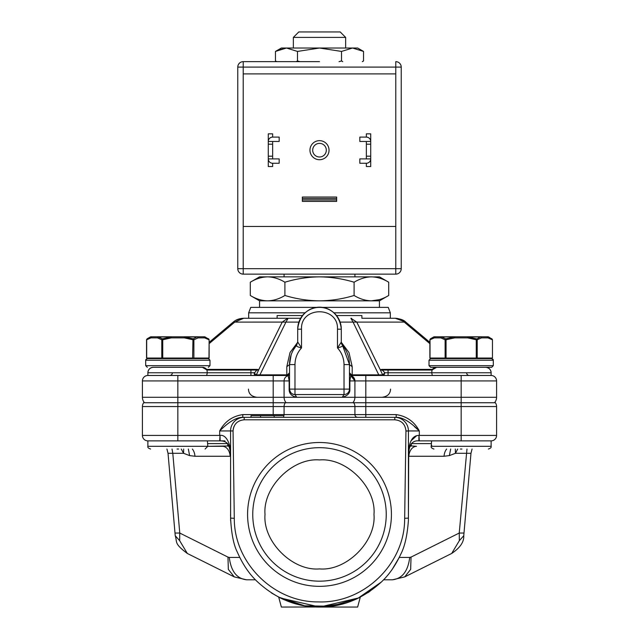 <?xml version="1.0" encoding="UTF-8"?>
<svg xmlns="http://www.w3.org/2000/svg" width="639" height="639" viewBox="0 0 639 639"><rect width="100%" height="100%" fill="white"/><g stroke="black" fill="none" stroke-linecap="round" stroke-linejoin="round"><path stroke-width="0.96" d="M305.083 312.822L248.667 312.822L250.752 307.375L388.248 307.375L390.333 312.822L390.333 318.278M496.583 380.932L496.583 397.282L461.166 397.282L461.166 380.932L496.583 380.932A5.447 5.447 90 0 0 491.127 375.484L491.127 372.761C490.8 369.454 488.987 367.641 485.68 367.313A5.447 5.447 -90 0 1 491.127 372.761C490.8 369.454 488.987 367.641 485.68 367.313L436.645 367.313A5.447 5.447 90 0 0 431.924 370.037L436.645 367.313M491.127 372.761L431.692 372.761L432.331 375.484L431.692 372.761L432.052 370.037L382.921 370.037L382.473 370.253L384.886 372.761L388.073 372.761L388.073 370.037M202.355 367.313A5.447 5.447 -90 0 1 207.076 370.037L202.355 367.313L153.32 367.313A5.447 5.447 90 0 0 147.873 372.761L147.873 372.761C148.2 369.454 150.013 367.641 153.32 367.313C150.013 367.641 148.2 369.454 147.873 372.761L254.114 372.761L254.41 374.646L255.185 375.484L256.359 374.861L255.257 374.079A2.724 1.014 -46.9 0 1 254.41 374.646M255.257 374.079L254.114 372.761L255.408 371.97L256.527 370.253L256.079 370.037L206.948 370.037L207.308 372.761L206.669 375.484M147.321 367.313L145.692 365.676L147.321 367.313M491.679 367.313L430.662 367.313L429.017 365.676L493.308 365.676L491.679 367.313M177.043 367.313L178.632 367.313M460.399 449.041L461.925 449.041M177.075 449.041L178.6 449.041M430.67 358.591L431.708 358.591M432.715 358.591L435.279 358.591M489.993 358.591L490.592 358.591M441.373 336.945L445.79 338.822L446.062 339.764L454.656 337.887L454.521 336.945L441.765 336.801L440.822 337.887L445.119 339.764L445.119 358.048L430.023 358.048A0.543 0.471 -90 0 0 430.494 358.591L429.017 360.228L493.292 360.228L491.838 358.591L476.902 358.591M196.093 358.591L163.065 358.591M233.051 430.95L230.575 430.95A13.619 13.619 0 0 1 244.202 417.331L242.796 417.331C236.574 417.211 228.866 421.756 219.68 430.95L233.051 430.95C233.714 424.176 237.436 420.454 244.202 419.799L394.798 419.799C401.564 420.454 405.286 424.176 405.949 430.95L408.425 430.95L405.949 431.085L404.623 520.993C403.521 565.595 362.593 603.663 318.134 601.898C273.724 602.297 233.93 562.839 234.297 518.293L230.583 518.125C231.398 533.661 233.658 545.003 237.349 552.152C242.516 563.981 248.938 573.598 256.622 581.003C275.297 598.487 296.256 607.17 319.5 607.05C333.87 607.018 347.472 603.711 360.292 597.138L357.64 607.05L319.5 607.05L344.924 603.336M414.391 426.612L419.32 430.95C410.134 421.756 402.426 417.211 396.204 417.331L283.7 417.331L283.7 415.693L251.007 415.693L251.007 417.331L244.202 417.331L394.798 417.331A13.619 13.619 0 0 1 408.425 430.95L408.417 518.133M319.5 61.648L243.219 61.648L319.5 61.648M329.037 150.181A9.537 9.537 0 0 1 319.5 159.718A9.537 9.537 0 0 1 309.963 150.181A9.537 9.537 0 0 1 319.5 140.652A9.537 9.537 0 0 1 329.037 150.181M312.687 150.181A6.813 6.813 0 0 0 319.5 156.994A6.813 6.813 0 0 0 326.313 150.181A6.813 6.813 0 0 0 319.5 143.376A6.813 6.813 0 0 0 312.687 150.181M293.349 37.397L298.796 31.95L340.204 31.95L345.651 37.397L293.349 37.397L293.349 48.021M371.403 300.841L379.438 300.841L388.704 295.482C383.065 298.908 377.298 300.697 371.403 300.841L319.5 300.841C331.29 300.697 342.823 298.908 354.102 295.482C359.741 298.908 365.508 300.697 371.403 300.841L379.286 299.659M349.469 372.92L349.469 372.888A2.724 2.724 0 0 0 352.193 375.484L351.282 375.796L349.469 372.761L352.193 375.484L491.127 375.484M429.871 343.63L404.247 322.104L405.781 322.104L429.871 342.336L403.289 320.379M144.502 402.73A8.171 8.171 0 0 1 142.417 397.282L142.417 380.932A5.447 5.447 0 0 1 147.873 375.484L286.807 375.484L289.531 372.761A2.724 2.724 0 0 0 289.531 372.761A2.724 2.085 0 0 1 289.531 372.769A2.724 2.085 0 0 1 286.807 374.845L286.807 375.484A2.724 2.724 0 0 0 289.531 372.864M143.647 402.73A6.542 6.542 90 0 0 142.417 406.54A6.542 6.542 90 0 1 143.647 402.73L285.313 402.73A6.542 6.542 -90 0 0 284.083 406.54L284.083 414.607L354.917 414.607A2.724 2.724 0 0 0 357.64 417.331L274.171 417.331L274.171 415.693M395.693 417.331L396.204 417.331L396.204 414.607C406.604 416.141 414.312 421.588 419.32 430.95L419.32 435.423L461.166 435.423L461.166 440.87L419.32 440.87L491.127 440.87L491.127 446.318C491.511 447.388 490.6 448.298 488.404 449.041C490.6 448.298 491.511 447.388 491.127 446.318L431.197 446.318C430.814 447.388 431.724 448.298 433.921 449.041M207.387 440.87L177.834 440.87L220.167 440.87L207.387 440.87L207.803 446.318L212.244 446.318M291.112 354.972L289.531 364.589L289.531 389.103C290.138 392.721 291.951 394.535 294.978 394.551A5.447 5.447 0 0 1 289.531 389.103L289.531 380.932L284.083 380.932L284.083 397.282L177.834 397.282L177.834 406.54L142.417 406.54L142.417 435.423A5.447 5.447 -90 0 0 147.873 440.87L177.834 440.87L177.834 435.423L219.68 435.423L219.68 430.95C224.688 421.588 232.396 416.141 242.796 414.607L273.188 414.607L273.188 406.54L354.917 406.54L354.917 414.607L396.204 414.607M431.525 445.095L431.732 445.631M230.575 430.95L230.615 520.705M278.676 597.122L304.755 605.82L331.449 606.243L357.8 598.376L381.267 582.097M404.703 518.293L408.417 518.125L408.377 520.945C407.243 535.602 404.719 546.657 400.821 554.101C395.533 565.507 389.047 574.804 381.371 581.993C362.896 598.807 342.272 607.162 319.5 607.05C305.13 607.018 291.528 603.711 278.708 597.138L300.338 604.957M391.419 514.427A71.919 71.919 0 0 1 319.5 586.346A71.919 71.919 0 0 1 247.581 514.427A71.919 71.919 0 0 1 319.5 442.5A71.919 71.919 0 0 1 391.419 514.427M252.756 514.427A66.744 66.744 0 0 0 319.5 581.17A66.744 66.744 0 0 0 386.244 514.427A66.744 66.744 0 0 0 319.5 447.675A66.744 66.744 0 0 0 252.756 514.427M271.535 593L279.746 597.665M287.909 601.251L296.081 603.911M368.919 592.049L381.299 582.065M409.711 557.424L411.029 557.104L410.661 569.389L404.703 576.905L392.434 579.805L383.552 579.805L392.434 579.805C402.266 578.638 408.025 571.178 409.711 557.424L399.263 557.424L392.314 569.165M381.451 581.913L367.896 592.728M358.798 597.896L319.74 607.05L280.497 598.04M316.129 606.986L281.36 607.05L278.708 597.138M356.754 598.871L360.292 597.138M319.5 568.91C346.57 571.258 376.331 541.497 373.983 514.427C376.331 487.349 346.578 457.588 319.5 459.936C292.43 457.588 262.669 487.349 265.017 514.427C262.669 541.497 292.422 571.258 319.5 568.91M157.849 337.104L157.498 337.887L161.795 339.764L162.466 338.822L162.737 339.764L171.332 337.887L171.196 336.945L162.466 338.822L162.737 339.764L161.795 339.764L162.466 338.822L158.049 336.945L171.196 336.945L171.332 337.887L171.324 336.801L158.44 336.801L171.196 336.945M162.098 358.591L147.162 358.591L145.692 360.228L209.983 360.228L208.506 358.591A0.543 0.471 -90 0 0 208.977 358.048L209.129 339.764L208.578 338.822L204.264 336.945L204.688 337.887L198.178 337.887L193.881 339.764L193.21 338.822L184.479 336.945L184.344 337.887L192.938 339.764L193.21 338.822L197.235 336.801L184.344 336.801L197.235 336.801L198.178 337.887L197.235 336.801L150.884 336.801L151.93 336.801L150.988 337.887L151.411 336.945L147.09 338.822L146.69 339.764L150.988 337.887L157.498 337.887L158.44 336.801L171.332 336.801M430.422 358.591L429.871 358.048L429.871 339.764L430.422 338.822L430.023 339.764L434.32 337.887L440.822 337.887L445.119 339.764L445.79 338.822L454.656 336.801L446.318 336.801M476.39 339.309L480.56 336.801L467.668 336.801L480.56 336.801L481.502 337.887L480.951 336.945L467.804 336.945L476.534 338.822L477.205 339.764L476.263 339.764L476.39 339.309M454.656 337.887L467.676 337.887L467.668 336.801L467.676 337.887L476.263 339.764L476.263 358.048L477.205 358.048L477.205 339.764L481.502 337.887L488.012 337.887L487.07 336.801L488.116 336.801L454.656 336.801L454.656 337.887L454.656 336.801L441.293 336.953M208.953 339.309L204.784 336.801L197.235 336.801M184.344 336.801L184.344 337.887L171.332 337.887M434.736 336.945L434.32 337.887L435.263 336.801L434.216 336.801L435.263 336.801L433.665 336.945L430.422 338.822L433.522 337.336M476.734 358.591A0.543 0.471 -90 0 0 477.205 358.048L492.453 358.048L492.453 339.764L491.91 338.822L487.07 336.801L488.116 336.801L487.07 336.801L487.701 337.088M208.977 339.764L204.688 337.887L203.737 336.801M492.278 339.309L488.659 336.945L487.589 336.945L488.012 337.887L492.31 339.764M440.822 337.887L441.765 336.801L435.263 336.801M146.547 339.764L147.098 338.814L150.341 336.945L151.93 336.801L150.341 336.945L147.106 338.814L146.547 339.764L146.547 358.048L146.97 358.631M255.448 579.805L246.566 579.805L255.448 579.805M230.575 456.262L230.16 456.262A10.895 7.708 -90 0 0 222.484 446.318L207.803 446.318L227.708 445.982L228.954 446.397M227.708 443.594L227.708 445.982L228.738 445.846M410.262 445.846L416.516 446.318A10.895 7.708 90 0 0 408.84 456.262L408.425 456.262M410.046 446.397L411.292 445.982L411.292 443.594M480.56 336.801L487.07 336.801M445.591 358.591L430.654 358.591L445.591 358.591A0.543 0.471 -90 0 1 445.119 358.048L446.062 358.048L446.062 339.764L445.119 339.764L445.79 338.822M179.647 540.642L187.307 553.454C173.576 543.182 177.482 542.343 175.238 535.714L179.647 540.642L179.767 533.046L172.794 453.299L168.025 453.299L175.238 535.714L170.238 478.563M175.254 535.873L175.006 533.046L179.767 533.046L227.971 557.104L228.339 569.389L234.297 576.905L246.566 579.805C236.734 578.638 230.975 571.178 229.289 557.424L227.971 557.104M188.345 449.041L189.631 455.607L194.951 456.262A10.895 7.708 90 0 0 192.371 449.041M230.575 515.857L230.575 514.435M459.353 540.642L459.233 533.046L463.994 533.046L463.762 535.714C464.114 541.928 460.088 547.839 451.693 553.454L459.353 540.642L463.762 535.714L468.762 478.603M446.629 449.041A10.895 7.708 -90 0 0 444.049 456.262L408.84 456.262M463.762 535.714L470.975 453.299L455.431 453.299L449.369 455.607L450.655 449.041M449.552 455.559L444.049 456.262L419.08 456.262M157.498 337.887L161.795 339.764L161.795 358.048L162.737 358.048L162.737 358.591M162.737 339.764L162.737 358.048L193.881 358.048L193.881 339.764L192.938 339.764L192.611 358.591L193.569 358.591M186.109 358.591L177.866 358.591M169.95 358.591L178.752 358.591M168.928 358.591L163.177 358.591M183.665 449.041L183.569 453.299L189.631 455.607M230.304 451.781L230.328 450.695C230.431 445.311 226.653 434.185 220.008 435.423L220.167 440.87C229.089 441.006 229.01 446.693 230.28 451.669L230.575 454.489L230.328 450.695M233.051 431.085L234.297 518.293M408.425 514.427L408.704 451.741C409.423 450.024 409.343 440.079 418.833 440.87L419.32 440.87L418.992 435.423C410.126 435.271 408.952 447.5 408.672 450.695L408.425 454.489L408.672 450.695M457.7 449.041L455.431 453.299L455.335 449.041M162.122 358.567A0.543 0.471 90 0 0 162.266 358.591L161.795 358.048L146.69 358.048A0.543 0.471 -90 0 0 147.162 358.591L159.582 358.591M296.448 345.435L297.702 341.961L301.52 347.92C298.078 347.113 296.376 346.33 296.416 345.579L297.702 341.961L296.448 345.435A29.969 29.969 0 0 0 289.531 364.589L289.531 372.801M342.584 345.579L341.298 341.961A5.447 5.447 0 0 0 342.552 345.435L342.584 345.579C342.64 346.322 340.938 347.105 337.48 347.92L341.298 342.153L341.298 329.173A21.798 21.798 0 0 0 319.5 307.375A21.798 21.798 0 0 0 297.702 329.173A21.798 21.798 0 0 1 319.5 307.375A21.798 21.798 0 0 1 341.298 329.173C338.351 299.867 300.697 299.795 297.702 329.173L297.702 342.161L296.416 345.579M446.062 358.048L446.062 358.591L446.062 358.048L476.263 358.048L476.263 358.591L446.397 358.591M410.973 440.87L416.676 435.702M233.882 426.724L233.171 429.32M181.292 449.041L183.569 453.299L172.794 453.299L172.027 449.041M224.936 440.87L220.167 440.87M408.425 454.113L408.425 430.95L419.32 430.95M341.298 329.173L337.48 329.173C338.606 305.977 300.394 305.969 301.52 329.173L297.702 329.173M166.939 449.041L168.025 453.299L166.939 449.041M431.197 446.318L431.613 440.87L418.825 440.87L418.992 435.526M260.544 415.693L260.544 417.331L251.007 417.331M274.171 417.331L260.544 417.331M472.061 449.041L470.975 453.299L472.061 449.041M466.973 449.041L459.233 533.046L411.029 557.104M342.512 345.395L342.552 345.435A29.969 29.969 0 0 1 349.469 364.589L349.469 389.103A5.447 5.447 0 0 1 344.022 394.551L344.908 394.479M176.971 358.591L167.043 358.591M349.469 372.809L349.469 372.777A2.724 2.724 0 0 0 349.469 372.777L352.193 375.484L352.193 374.845A2.724 2.085 0 0 1 349.469 372.761L351.282 375.796C350.963 374.965 350.484 376.675 349.86 380.932L349.86 389.103C350.212 393.097 347.68 395.821 342.264 397.282L296.736 397.282C291.504 396.172 288.98 393.448 289.14 389.103L289.14 380.932C288.461 376.579 287.989 374.869 287.718 375.796L289.531 372.761L289.483 373.751M289.531 373.224L287.718 375.796L286.807 375.484L289.531 372.761M469.889 358.591L469.449 358.591M244.202 417.331L244.202 419.799M283.7 417.331L357.64 417.331M396.204 417.331L365.812 417.331L365.812 406.54L461.166 406.54L461.166 435.423L496.583 435.423A5.447 5.447 0 0 1 491.127 440.87M349.469 373.224L351.282 375.796A5.447 5.447 -90 0 1 354.917 380.932L351.282 375.796A5.447 5.447 -90 0 1 354.917 380.932L349.645 374.198M286.168 402.73A8.171 8.171 0 0 1 284.083 397.282L296.736 397.282L294.978 394.551L344.022 394.551L344.022 375.484M345.979 394.191L346.673 393.864M346.849 393.768L347.536 393.265M289.531 379.518L289.531 376.786M289.531 376.363L289.531 375.708M341.306 342.312L349.006 352.592L352.193 366.674L349.469 364.589L342.544 345.427M296.895 344.916L296.48 345.395M296.009 345.979L293.301 350.044M256.079 370.037L257.317 369.398L258.683 369.829L256.359 374.861L286.807 374.845L286.807 366.674L289.531 364.589L294.978 364.589C295.066 358.207 297.247 352.656 301.52 347.92L301.52 329.173M209.129 342.336L233.219 322.104L282.23 322.096L258.683 369.829L256.527 370.253M352.193 366.674L352.193 374.845L382.641 374.861L384.886 372.761L383.823 375.484L382.641 374.861L380.317 369.829L382.473 370.253M284.083 414.607A2.724 2.724 -90 0 1 283.7 415.997A2.724 2.724 -90 0 0 284.083 414.607L273.188 414.607L273.188 415.693L273.188 414.607M354.917 397.282L354.917 380.932L365.812 380.932L365.812 397.282L354.917 397.282A8.171 8.171 -90 0 1 352.832 402.73A8.171 8.171 -90 0 0 354.917 397.282L342.264 397.282L344.022 394.551M286.807 375.484L273.188 375.484L273.188 380.932L284.083 380.932A5.447 5.447 0 0 1 287.718 375.796L289.347 374.214M285.601 375.484L259.929 375.484L259.929 374.845L285.937 322.104L298.884 322.104M256.99 375.484L258.603 375.484M286.807 366.674L290.01 352.568L297.694 342.312M287.662 318.294L282.222 322.104L285.937 322.104L288.117 318.278L300.626 318.278L243.731 318.278L238.083 319.276M381.339 375.484L379.071 375.484L353.063 322.104L356.778 322.104L380.317 369.829L381.683 369.398L432.355 369.398M382.921 370.037A2.724 1.925 90 0 1 381.683 369.398M340.116 322.104L353.063 322.104L350.883 318.278L356.778 322.104L405.781 322.104C404 320.115 400.493 318.837 395.269 318.278L405.781 322.104M375.197 375.484L365.812 375.484L365.812 380.932L461.166 380.932L461.166 375.484M284.083 406.54A6.542 6.542 -90 0 1 285.313 402.73L495.353 402.73A6.542 6.542 0 0 1 496.583 406.54L496.583 435.423M234.753 322.104L243.731 318.278C239.449 318.406 235.943 319.684 233.219 322.104L234.753 322.104L209.129 343.63M404.247 322.104C401.915 319.684 398.92 318.406 395.269 318.278L397.083 318.414M403.025 320.235L395.269 318.278L361.882 318.278L361.882 315.546L336.513 315.546M277.118 318.278L277.118 315.546L302.487 315.546M353.686 402.73A6.542 6.542 0 0 1 354.917 406.54L365.812 406.54L365.812 397.282L461.166 397.282L461.166 406.54L496.583 406.54M494.498 402.73A8.171 8.171 90 0 0 496.583 397.282A8.171 8.171 90 0 1 494.498 402.73M256.958 397.282C251.502 396.587 248.667 393.864 248.459 389.103M170.525 375.484L169.662 375.484A2.724 2.724 0 0 0 172.386 372.761M243.731 318.278L288.117 318.278M361.882 318.278L395.269 318.278M351.793 318.877L350.883 318.278L351.53 318.318M466.654 373.232A2.724 2.724 0 0 1 466.614 372.761A2.724 2.724 0 0 0 469.338 375.484L468.475 375.484M390.541 389.103C390.333 393.864 387.498 396.587 382.042 397.282M344.022 367.313L344.022 389.103L294.978 389.103L294.978 364.589M387.825 375.484L383.815 375.484M383.688 375.484L382.266 375.484M388.073 375.484L386.683 375.484L388.073 375.484L388.073 372.761L431.692 372.761M259.562 307.375L259.562 300.841L319.5 300.841C307.71 300.697 296.176 298.908 284.898 295.482C279.259 298.908 273.492 300.697 267.597 300.841C261.702 300.697 255.935 298.908 250.296 295.482L250.296 282.214C255.935 278.796 261.702 277.007 267.597 276.863C273.492 277.007 279.259 278.796 284.898 282.214L284.898 295.482M284.898 282.214C296.176 278.796 307.71 277.007 319.5 276.863C331.29 277.007 342.823 278.796 354.102 282.214L354.102 295.482M354.102 282.214C359.741 278.796 365.508 277.007 371.403 276.863C377.298 277.007 383.065 278.796 388.704 282.214L388.704 295.482M373.168 276.927L379.438 276.863L388.704 282.214M250.296 282.214L259.562 276.863L371.403 276.863M362.361 61.648L363.543 60.961L363.543 51.432L352.528 48.021L363.543 51.432L357.64 48.021L281.36 48.021L275.457 51.432L286.472 48.021L277.622 50.273L275.457 51.432L275.457 60.961L276.695 61.648M352.528 48.021L341.522 51.432L319.5 48.021L297.478 51.432L297.478 60.961L296.248 61.648M286.472 48.021L297.478 51.432M342.752 61.648L341.522 60.961L341.522 51.432M363.543 60.961L362.305 61.648M299.947 61.648L297.478 60.961M341.522 60.961L339.053 61.648M336.665 198.505L336.665 197.044L302.335 197.044L302.335 198.505L336.665 198.505L336.665 201.405L302.335 201.405L302.335 199.943L336.665 199.943M302.335 198.505L302.335 199.943M272.645 137.105L272.645 133.839L268.284 133.839L268.284 141.467L279.179 141.467L279.179 137.105L272.645 137.105A4.361 4.361 0 0 0 268.284 141.467L268.284 158.903L272.645 158.903L268.284 158.903L268.284 166.531L272.645 166.531L272.645 163.264L279.179 163.264L279.179 158.903L272.645 158.903L272.645 156.18L268.284 156.18M272.645 163.264A4.361 4.361 0 0 1 268.284 158.903M366.355 137.105L359.821 137.105L359.821 141.467L370.716 141.467L370.716 133.839L366.355 133.839L366.355 137.105A4.361 4.361 0 0 1 370.716 141.467L366.355 141.467L366.355 158.903L370.716 158.903L359.821 158.903L359.821 163.264L366.355 163.264L366.355 166.531L370.716 166.531L370.716 158.903A4.361 4.361 0 0 1 366.355 163.264M268.284 141.467L272.645 141.467L272.645 156.18M370.716 141.467L370.716 158.903M237.772 67.095A5.447 5.447 0 0 1 243.219 61.648L243.219 67.095L237.772 67.095L237.772 268.692L243.219 268.692L243.219 274.139A5.447 5.447 0 0 1 237.772 268.692M395.781 226.462L395.781 73.9L243.219 73.9L243.219 226.462L395.781 226.462L395.781 268.692L401.228 268.692A5.447 5.447 0 0 1 395.781 274.139L395.781 268.692L243.219 268.692L243.219 226.462M243.219 274.139L395.781 274.139M395.781 73.9L395.781 61.648A5.447 5.447 0 0 1 401.228 67.095L401.228 268.692M461.166 358.591L462.029 358.591M289.531 375.484L288.333 375.484M333.917 312.822L390.333 312.822M209.983 360.228L209.983 365.676L145.692 365.676L145.692 360.228M142.417 397.282L177.834 397.282L177.834 380.932L273.188 380.932L273.188 406.54L177.834 406.54L177.834 435.423L142.417 435.423A5.447 5.447 -90 0 0 147.873 440.87L147.873 446.318L207.803 446.318L205.079 449.041M405.949 430.95L408.425 430.95M394.798 419.799L394.798 417.331M184.479 336.945L197.627 336.945M151.411 336.945L150.341 336.945M146.69 358.048L146.69 339.764M430.023 358.048L430.023 339.764M208.977 358.048L193.881 358.048A0.543 0.471 -90 0 1 193.409 358.591M492.31 358.048A0.543 0.471 90 0 1 491.838 358.591M239.737 557.424L229.289 557.424M194.951 456.262L230.16 456.262M227.436 443.594L207.803 443.594M431.197 443.594L411.564 443.594M349.469 364.589L344.022 364.589C343.934 358.207 341.753 352.656 337.48 347.92L337.48 329.173M220.008 435.423L219.68 440.87M344.022 364.589L344.022 389.103L349.86 389.103M289.14 389.103L294.978 389.103L294.978 394.551M354.917 380.932L349.469 380.932M250.927 370.037L250.927 375.484L255.185 375.484M242.796 417.331L242.796 414.607M142.417 380.932L177.834 380.932L177.834 375.484M206.645 369.398L257.317 369.398M268.284 144.19L272.645 144.19M370.716 144.19L366.355 144.19M370.716 156.18L366.355 156.18M243.219 73.9L243.219 67.095L401.228 67.095M145.732 359.861L145.884 359.461M208.346 358.591L161.387 358.591M162.434 358.591L161.571 358.591M147.873 446.318C147.489 447.388 148.4 448.298 150.596 449.041C148.4 448.298 147.489 447.388 147.873 446.318M430.654 358.591L478.052 358.591M345.651 37.397L345.651 48.021M354.917 276.863L354.917 274.139M379.438 307.375L379.438 300.841M147.873 375.484L147.873 372.761M493.276 359.877L493.308 365.676M208.578 358.591L209.129 358.048L209.129 339.764L208.578 338.822M491.91 358.591L492.453 358.048L492.453 339.764L491.91 338.822M429.871 339.764L430.422 338.822M219.073 446.318L218.083 446.318M234.297 576.905L187.307 553.454M451.693 553.454L404.703 576.905M146.547 358.048L147.09 358.591M429.017 360.228L429.017 365.676M349.469 372.769L349.517 373.759M209.983 365.676L208.346 367.313M493.268 359.845L493.036 359.326M380.708 375.484L379.071 375.484M235.711 320.379L240.879 318.526M248.667 312.822L248.667 318.278M259.562 300.841L250.296 295.482M284.083 276.863L284.083 274.139M276.639 61.648L275.457 60.961"/></g></svg>
